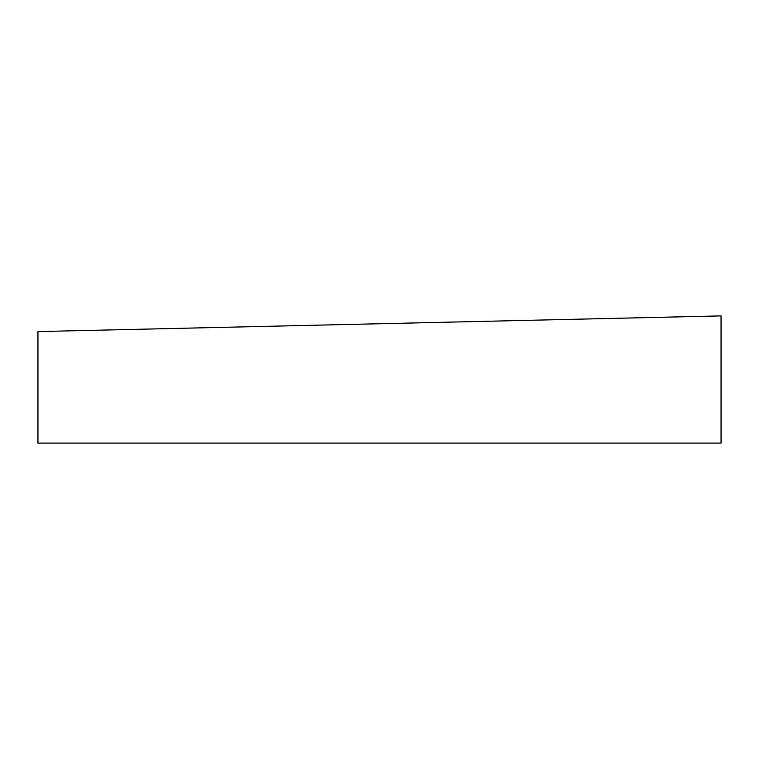 <?xml version="1.0" encoding="UTF-8"?>
<svg xmlns="http://www.w3.org/2000/svg" width="759" height="759" viewBox="0 0 759 759"><rect width="100%" height="100%" fill="white"/><g stroke="black" fill="none" stroke-linecap="round" stroke-linejoin="round"><path stroke-width="0.57" stroke-dasharray="3.79 2.85" d="M37.95 443.104L37.95 331.579L721.05 315.896L721.05 443.104L37.95 443.104"/><path stroke-width="1.14" d="M37.95 443.104L37.95 331.579L721.05 315.896L721.05 443.104L37.95 443.104"/></g></svg>

